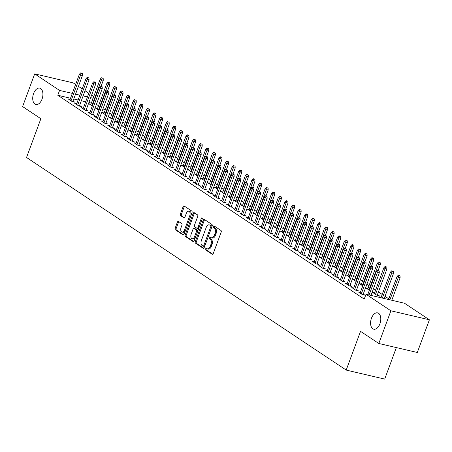 <?xml version="1.0" encoding="UTF-8"?>
<svg xmlns="http://www.w3.org/2000/svg" width="452" height="452" viewBox="0 0 452 452"><rect width="100%" height="100%" fill="white"/><g stroke="black" fill="none" stroke-linecap="round" stroke-linejoin="round"><path stroke-width="0.68" d="M205.151 248.555A0.898 0.52 -76.8 0 0 205.298 249.685L212.174 254.261A1.288 0.746 -76.8 0 0 212.321 254.323A1.288 0.746 -76.8 0 0 213.265 253.504L221.181 232.108A1.288 0.746 -76.8 0 0 220.971 230.486L214.09 225.91A0.898 0.52 -76.8 0 0 213.988 225.864A0.898 0.52 -76.8 0 0 213.333 226.441A0.898 0.52 -76.8 0 0 213.474 227.576L214.367 228.17A4.119 2.384 -76.8 0 1 215.033 233.351L214.372 235.13A4.119 2.384 -76.8 0 1 211.361 237.763A4.119 2.384 -76.8 0 1 210.892 237.56L210.005 236.967A0.898 0.52 -76.8 0 0 209.897 236.921A0.898 0.52 -76.8 0 0 209.242 237.498A0.898 0.52 -76.8 0 0 209.389 238.628L210.276 239.221A4.119 2.384 -76.8 0 1 210.943 244.402L210.282 246.187A4.119 2.384 -76.8 0 1 207.276 248.82A4.119 2.384 -76.8 0 1 206.801 248.611L205.914 248.024A0.898 0.52 -76.8 0 0 205.813 247.978A0.898 0.52 -76.8 0 0 205.151 248.555M206.445 248.374A0.898 0.52 -76.8 0 0 206.191 248.798A0.898 0.52 -76.8 0 0 206.338 249.928L212.773 254.21M214.627 226.266A0.898 0.52 -76.8 0 0 214.372 226.684A0.898 0.52 -76.8 0 0 214.519 227.819L215.406 228.413L214.367 228.17M210.536 237.323A0.898 0.52 -76.8 0 0 210.282 237.741A0.898 0.52 -76.8 0 0 210.429 238.876L211.316 239.464L210.276 239.221M42.036 99.124A8.39 4.859 -76.8 0 0 39.725 88.146A8.39 4.859 -76.8 0 0 33.595 93.507A8.39 4.859 -76.8 0 0 35.906 104.485A8.39 4.859 -76.8 0 0 42.036 99.124M379.906 323.847A8.39 4.859 -76.8 0 0 377.595 312.869A8.39 4.859 -76.8 0 0 371.465 318.231A8.39 4.859 -76.8 0 0 373.776 329.209A8.39 4.859 -76.8 0 0 379.906 323.847M178.467 221.401A1.288 0.746 -76.8 0 0 178.32 221.333A1.288 0.746 -76.8 0 0 177.382 222.158L175.161 228.158A1.288 0.746 -76.8 0 0 175.37 229.78L183.009 234.859A1.288 0.746 -76.8 0 0 183.156 234.927A1.288 0.746 -76.8 0 0 184.094 234.102L192.01 212.706A1.288 0.746 -76.8 0 0 191.801 211.084L184.162 206.005A1.288 0.746 -76.8 0 0 184.015 205.942A1.288 0.746 -76.8 0 0 183.077 206.762L180.393 214.011A1.288 0.746 -76.8 0 0 180.602 215.632L183.868 217.807A1.288 0.746 -76.8 0 0 184.015 217.87A1.288 0.746 -76.8 0 0 184.958 217.05L186.286 213.451A3.441 1.994 -76.8 0 1 188.806 211.253A3.441 1.994 -76.8 0 1 189.75 215.757L184.54 229.842A3.441 1.994 -76.8 0 1 182.026 232.045A3.441 1.994 -76.8 0 1 181.077 227.542L181.947 225.192A1.288 0.746 -76.8 0 0 181.738 223.57L178.467 221.401M70.523 98.237L57.771 95.253L364.244 299.094L366.035 294.246L404.529 303.247L429.4 319.79L390.901 310.79L366.035 294.246M57.771 95.253L59.562 90.411L34.697 73.868L73.19 82.869L75.608 84.479M429.4 319.79L417.303 352.487L378.81 343.486L360.538 331.333L346.198 370.086L26.538 157.477L40.872 118.723L22.6 106.57L34.697 73.868M378.81 343.486L390.901 310.79M195.298 241.554A1.288 0.746 -76.8 0 0 195.507 243.17L203.146 248.255A1.288 0.746 -76.8 0 0 203.293 248.317A1.288 0.746 -76.8 0 0 204.231 247.498L212.146 226.096A1.288 0.746 -76.8 0 0 211.937 224.48L204.298 219.395A1.288 0.746 -76.8 0 0 204.151 219.333A1.288 0.746 -76.8 0 0 203.214 220.158L195.298 241.554L196.337 241.797A1.288 0.746 -76.8 0 0 196.547 243.413L203.745 248.204M193.077 241.554L185.439 236.475A1.288 0.746 -76.8 0 1 185.23 234.854L193.145 213.457A1.288 0.746 -76.8 0 1 194.083 212.638A1.288 0.746 -76.8 0 1 194.23 212.7L197.501 214.875A1.288 0.746 -76.8 0 1 197.71 216.497L194.496 225.175A1.288 0.746 -76.8 0 0 194.705 226.791L196.874 228.237A1.288 0.746 -76.8 0 0 197.021 228.3A1.288 0.746 -76.8 0 0 197.965 227.475L201.304 218.44A0.898 0.52 -76.8 0 1 201.965 217.864A0.898 0.52 -76.8 0 1 202.208 219.045L194.162 240.797A1.288 0.746 -76.8 0 1 193.224 241.622A1.288 0.746 -76.8 0 1 193.077 241.554L193.383 241.628M346.198 370.086L384.697 379.092L396.347 347.588M76.699 103.751L74.749 103.293L78.704 105.926L81.309 106.531L79.603 105.401M98.903 110.384L95.558 108.158L97.513 108.616M89.891 112.525L87.942 112.068L91.897 114.701L94.502 115.305L92.796 114.175M112.096 119.158L108.751 116.932L110.706 117.39M103.09 121.3L101.135 120.842L105.09 123.475L107.695 124.08L105.988 122.95M125.289 127.933L121.944 125.707L123.899 126.164M116.283 130.074L114.328 129.617L118.283 132.25L120.887 132.854L119.181 131.724M138.481 136.707L135.137 134.481L137.092 134.939M129.475 138.849L127.52 138.391L131.475 141.024L134.08 141.629L132.374 140.499M151.674 145.482L148.329 143.256L150.284 143.713M142.668 147.623L140.713 147.166L144.668 149.798L147.273 150.409L145.567 149.273M164.867 154.256L161.522 152.03L163.477 152.488M155.861 156.398L153.906 155.94L157.861 158.573L160.466 159.183L158.759 158.047M178.06 163.031L174.715 160.805L176.67 161.262M169.054 165.172L167.099 164.714L171.054 167.347L173.658 167.958L171.952 166.822M191.252 171.805L187.908 169.579L189.863 170.037M182.246 173.947L180.291 173.489L184.246 176.122L186.851 176.732L185.145 175.596M204.445 180.58L201.1 178.354L203.055 178.811M195.439 182.721L193.484 182.263L197.445 184.896L200.044 185.506L198.343 184.371M217.638 189.354L214.293 187.128L216.248 187.586M208.632 191.495L206.677 191.038L210.638 193.671L213.237 194.281L211.536 193.145M230.831 198.134L227.486 195.902L229.441 196.36M221.825 200.27L219.87 199.812L223.83 202.445L226.429 203.055L224.729 201.92M244.029 206.909L240.679 204.683L242.634 205.135M235.017 209.044L233.062 208.587L237.023 211.22L239.622 211.83L237.921 210.694M257.222 215.683L253.871 213.457L255.826 213.909M248.21 217.819L246.255 217.361L250.216 219.994L252.815 220.604L251.114 219.474M270.415 224.458L267.064 222.231L269.019 222.683M261.403 226.593L259.448 226.136L263.409 228.768L266.008 229.379L264.307 228.249M283.607 233.232L280.257 231.006L282.212 231.464M274.596 235.368L272.641 234.916L276.601 237.543L279.2 238.153L277.5 237.023M296.8 242.006L293.45 239.78L295.405 240.238M287.788 244.142L285.833 243.69L289.794 246.323L292.393 246.928L290.692 245.798M309.993 250.781L306.642 248.555L308.597 249.012M300.981 252.917L299.026 252.465L302.987 255.097L305.586 255.702L303.885 254.572M323.186 259.555L319.835 257.329L321.79 257.787M314.174 261.697L312.219 261.239L316.18 263.872L318.779 264.476L317.078 263.346M336.378 268.33L333.028 266.104L334.983 266.561M327.367 270.471L325.412 270.013L329.372 272.646L331.971 273.251L330.271 272.121M349.571 277.104L346.221 274.878L348.176 275.336M340.559 279.246L338.604 278.788L342.565 281.421L345.164 282.025L343.463 280.895M362.764 285.879L359.413 283.653L361.368 284.11M353.752 288.02L351.797 287.562L355.758 290.195L358.357 290.8L356.656 289.67M374.561 292.885L372.606 292.427L376.567 295.06L379.166 295.67L377.465 294.534M91.332 103.101L88.886 102.531M85.654 101.773L81.32 100.762M78.089 100.005L73.755 98.994M388.805 298.823L385.025 296.314M382.206 294.438L378.431 291.924M375.612 290.048L373.476 288.63M369.013 285.664L366.883 284.246M362.419 281.274L360.284 279.856M355.82 276.884L353.69 275.471M349.226 272.499L347.091 271.081M342.627 268.109L340.497 266.697M336.028 263.725L333.898 262.307M329.435 259.335L327.304 257.917M322.835 254.951L320.705 253.532M316.242 250.561L314.112 249.142M309.643 246.176L307.513 244.758M303.049 241.786L300.919 240.368M296.45 237.402L294.32 235.984M289.856 233.012L287.726 231.593M283.257 228.627L281.127 227.209M276.664 224.237L274.533 222.819M270.064 219.853L267.934 218.435M263.471 215.463L261.341 214.045M256.872 211.078L254.742 209.66M250.278 206.688L248.148 205.27M243.679 202.304L241.549 200.886M237.085 197.914L234.955 196.496M230.486 193.524L228.356 192.111M223.893 189.139L221.762 187.721M217.293 184.749L215.163 183.331M210.7 180.365L208.57 178.947M204.101 175.975L201.971 174.557M197.507 171.59L195.377 170.172M190.908 167.2L188.778 165.782M184.314 162.816L182.179 161.398M177.715 158.426L175.585 157.008M171.122 154.042L168.986 152.623M164.522 149.652L162.392 148.233M157.929 145.267L155.793 143.849M151.33 140.877L149.2 139.459M144.736 136.493L142.6 135.075M138.137 132.103L136.007 130.684M131.543 127.718L129.408 126.3M124.944 123.328L122.814 121.91M118.351 118.938L116.215 117.526M111.751 114.554L109.621 113.136M105.158 110.164L103.022 108.746M98.559 105.779L96.429 104.361M380.392 297.602L379.205 296.817L381.155 297.269M360.346 292.404L358.396 291.947L362.351 294.58L364.956 295.19L363.25 294.06M369.357 290.269L366.013 288.043L367.962 288.495M347.153 283.63L345.204 283.172L349.159 285.805L351.763 286.415L350.057 285.28M356.165 281.494L352.82 279.268L354.769 279.72M333.96 274.856L332.011 274.398L335.966 277.031L338.571 277.641L336.864 276.505M342.972 272.714L339.627 270.488L341.576 270.946M320.767 266.081L318.818 265.623L322.773 268.256L325.378 268.867L323.672 267.731M329.779 263.94L326.434 261.714L328.384 262.171M307.575 257.307L305.625 256.849L309.58 259.482L312.185 260.092L310.479 258.956M316.586 255.165L313.242 252.939L315.191 253.397M294.382 248.532L292.433 248.075L296.388 250.707L298.992 251.318L297.286 250.182M303.394 246.391L300.049 244.165L301.998 244.622M281.189 239.758L279.24 239.3L283.195 241.933L285.8 242.543L284.093 241.408M290.201 237.616L286.856 235.39L288.805 235.848M267.996 230.983L266.047 230.526L270.002 233.159L272.607 233.769L270.901 232.633M277.008 228.842L273.663 226.616L275.613 227.073M254.804 222.209L252.854 221.751L256.809 224.384L259.408 224.994L257.708 223.859M263.815 220.067L260.471 217.841L262.42 218.299M241.611 213.434L239.662 212.977L243.617 215.61L246.216 216.214L244.515 215.084M250.623 211.293L247.278 209.067L249.227 209.525M228.418 204.66L226.469 204.202L230.424 206.835L233.023 207.44L231.322 206.31M237.43 202.519L234.085 200.292L236.034 200.75M215.225 195.885L213.276 195.428L217.231 198.061L219.83 198.665L218.13 197.535M224.237 193.744L220.892 191.518L222.842 191.976M202.033 187.111L200.083 186.653L204.038 189.286L206.637 189.891L204.937 188.761M211.044 184.97L207.7 182.744L209.649 183.201M188.84 178.331L186.885 177.879L190.846 180.512L193.445 181.116L191.744 179.986M197.852 176.195L194.507 173.969L196.456 174.427M175.647 169.556L173.692 169.105L177.653 171.737L180.252 172.342L178.551 171.212M184.659 167.421L181.314 165.195L183.263 165.652M162.454 160.782L160.5 160.33L164.46 162.957L167.059 163.567L165.359 162.437M171.466 158.646L168.116 156.42L170.071 156.878M149.262 152.008L147.307 151.556L151.267 154.183L153.866 154.793L152.166 153.663M158.273 149.872L154.923 147.646L156.878 148.098M136.069 143.233L134.114 142.775L138.075 145.408L140.674 146.019L138.973 144.889M145.081 141.097L141.73 138.871L143.685 139.323M122.876 134.459L120.921 134.001L124.882 136.634L127.481 137.244L125.78 136.114M131.888 132.323L128.537 130.097L130.492 130.549M109.683 125.684L107.729 125.227L111.689 127.859L114.288 128.47L112.588 127.334M118.695 123.549L115.345 121.317L117.3 121.774M96.491 116.91L94.536 116.452L98.496 119.085L101.095 119.695L99.395 118.56M105.502 114.768L102.152 112.542L104.107 113M83.298 108.135L81.343 107.678L85.304 110.311L87.903 110.921L86.202 109.785M92.31 105.994L88.959 103.768L90.914 104.226M70.105 99.361L68.15 98.903L72.111 101.536L74.71 102.146L73.009 101.011M93.123 98.259L90.677 97.683M87.445 96.926L83.111 95.914M79.88 95.157L75.546 94.146M72.314 93.389L59.562 90.411M78.428 86.355L82.207 88.863M85.027 90.745L88.801 93.253M91.626 95.129L93.756 96.547M207.276 248.82L208.315 249.063A4.119 2.384 -76.8 0 0 211.321 246.43L210.282 246.187M211.316 239.464A4.119 2.384 -76.8 0 1 211.982 244.651L211.321 246.43M211.361 237.763L212.4 238.006A4.119 2.384 -76.8 0 0 215.412 235.373L214.372 235.13M215.406 228.413A4.119 2.384 -76.8 0 1 216.073 233.594L215.412 235.373M204.745 219.695A1.288 0.746 -76.8 0 0 204.253 220.401L196.337 241.797M203.05 246.114A0.898 0.52 -76.8 0 0 203.151 246.159A0.898 0.52 -76.8 0 0 203.807 245.583L210.756 226.802A0.898 0.52 -76.8 0 0 210.609 225.667L209.671 225.045A4.119 2.384 -76.8 0 0 209.203 224.842A4.119 2.384 -76.8 0 0 206.191 227.469L201.445 240.311A4.119 2.384 -76.8 0 0 202.112 245.492L203.05 246.114M203.264 246.165L204.089 246.357A0.898 0.52 -76.8 0 0 204.191 246.402A0.898 0.52 -76.8 0 0 204.829 245.877M211.813 227A0.898 0.52 -76.8 0 0 211.655 225.915L210.609 225.667M209.203 224.842L210.242 225.085A4.119 2.384 -76.8 0 1 210.711 225.288L211.655 225.915M193.676 241.504L186.478 236.718L185.439 236.475M194.676 212.994A1.288 0.746 -76.8 0 0 194.185 213.7L186.269 235.102A1.288 0.746 -76.8 0 0 186.478 236.718M197.914 228.48A1.288 0.746 -76.8 0 0 198.061 228.542A1.288 0.746 -76.8 0 0 198.982 227.78M191.168 234.176A3.441 1.994 -76.8 0 0 192.117 238.679A3.441 1.994 -76.8 0 0 194.631 236.481L196.467 231.52A1.288 0.746 -76.8 0 0 196.258 229.898L194.089 228.458A1.288 0.746 -76.8 0 0 193.942 228.39A1.288 0.746 -76.8 0 0 193.004 229.215L191.168 234.176M192.117 238.679L193.157 238.922A3.441 1.994 -76.8 0 0 195.637 236.82M197.53 231.701A1.288 0.746 -76.8 0 0 197.298 230.141L196.258 229.898M194.823 228.627A1.288 0.746 -76.8 0 1 194.981 228.633A1.288 0.746 -76.8 0 1 195.128 228.701L197.298 230.141M182.026 232.045L183.066 232.288A3.441 1.994 -76.8 0 0 185.546 230.181M190.829 215.903A3.441 1.994 -76.8 0 0 189.846 211.496L188.806 211.253M184.602 206.298A1.288 0.746 -76.8 0 0 184.117 207.005L181.433 214.259A1.288 0.746 -76.8 0 0 181.642 215.875L184.467 217.757M178.913 221.695A1.288 0.746 -76.8 0 0 178.421 222.401L176.201 228.401A1.288 0.746 -76.8 0 0 176.41 230.023L183.608 234.808M400.02 275.889L398.319 275.206L400.02 275.889L400.116 277.737L398.246 277.302L397.054 276.511L388.55 299.512M398.98 275.647L389.912 299.829M400.116 277.737L391.782 300.269M397.054 276.511L398.319 275.206M370.973 295.405L379.307 272.872L377.437 272.432L369.098 294.964M378.171 270.782L379.211 271.025L377.51 270.341L378.171 270.782L377.437 272.432L376.245 271.646L367.736 294.647M379.307 272.872L379.211 271.025M377.51 270.341L376.245 271.646M393.421 271.505L391.72 270.821L393.421 271.505L393.522 273.353L391.647 272.912L390.46 272.121L380.985 297.744M392.381 271.262L382.347 298.06M393.522 273.353L384.217 298.501M390.46 272.121L391.72 270.821M386.827 267.115L385.127 266.431L386.827 267.115L386.923 268.963L385.053 268.528L383.861 267.737L374.312 293.563M385.788 266.872L375.499 294.348M386.923 268.963L377.217 295.212M383.861 267.737L385.127 266.431M363.001 294.732L372.714 268.482L370.838 268.047L361.284 293.873M371.572 266.392L372.612 266.635L370.911 265.957L371.572 266.392L370.838 268.047L369.651 267.256L360.097 293.082M372.714 268.482L372.612 266.635M370.911 265.957L369.651 267.256M356.402 290.348L366.114 264.098L364.244 263.657L354.69 289.483M364.979 262.007L366.018 262.25L364.318 261.567L364.979 262.007L364.244 263.657L363.052 262.872L353.504 288.692M366.114 264.098L366.018 262.25M364.318 261.567L363.052 262.872M380.228 262.731L378.527 262.047L380.228 262.731L380.33 264.573L378.454 264.137L377.267 263.346L367.713 289.173M379.188 262.482L368.9 289.964M380.33 264.573L378.138 270.488M377.267 263.346L378.527 262.047M373.634 258.341L371.934 257.657L373.634 258.341L373.731 260.188L371.86 259.747L370.668 258.962L361.12 284.783M372.595 258.098L362.306 285.574M373.731 260.188L371.544 266.104M370.668 258.962L371.934 257.657M349.808 285.958L359.521 259.708L357.645 259.273L348.091 285.099M358.379 257.617L359.419 257.86L357.718 257.182L358.379 257.617L357.645 259.273L356.458 258.482L346.904 284.308M359.521 259.708L359.419 257.86M357.718 257.182L356.458 258.482M343.209 281.573L352.922 255.323L351.051 254.883L341.497 280.709M351.786 253.233L352.826 253.476L351.125 252.792L351.786 253.233L351.051 254.883L349.859 254.092L340.311 279.918M352.922 255.323L352.826 253.476M351.125 252.792L349.859 254.092M367.035 253.956L365.335 253.273L367.035 253.956L367.137 255.798L365.261 255.363L364.075 254.572L354.521 280.398M365.996 253.708L355.707 281.189M367.137 255.798L364.945 261.714M364.075 254.572L365.335 253.273M336.616 277.183L346.328 250.933L344.452 250.498L334.898 276.325M345.187 248.843L346.226 249.086L344.526 248.408L345.187 248.843L344.452 250.498L343.266 249.707L333.712 275.534M346.328 250.933L346.226 249.086M344.526 248.408L343.266 249.707M360.442 249.566L358.741 248.882L360.442 249.566L360.538 251.414L358.668 250.973L357.476 250.188L347.927 276.008M359.402 249.323L349.113 276.799M360.538 251.414L358.351 257.329M357.476 250.188L358.741 248.882M330.017 272.799L339.729 246.549L337.859 246.108L328.305 271.934M338.593 244.459L339.633 244.701L337.932 244.018L338.593 244.459L337.859 246.108L336.667 245.317L327.118 271.143M339.729 246.549L339.633 244.701M337.932 244.018L336.667 245.317M353.843 245.176L352.142 244.498L353.843 245.176L353.944 247.024L352.068 246.589L350.882 245.798L341.328 271.624M352.803 244.933L342.514 272.415M353.944 247.024L351.752 252.939M350.882 245.798L352.142 244.498M347.249 240.792L345.548 240.108L347.249 240.792L347.345 242.639L345.475 242.199L344.283 241.413L334.734 267.234M346.209 240.549L335.921 268.025M347.345 242.639L345.158 248.555M344.283 241.413L345.548 240.108M340.65 236.402L338.949 235.724L340.65 236.402L340.751 238.249L338.876 237.814L337.689 237.023L328.135 262.849M339.61 236.159L329.322 263.64M340.751 238.249L338.559 244.165M337.689 237.023L338.949 235.724M334.056 232.017L332.356 231.334L334.056 232.017L334.152 233.865L332.282 233.424L331.09 232.639L321.541 258.459M333.017 231.774L322.728 259.25M334.152 233.865L331.966 239.78M331.09 232.639L332.356 231.334M327.457 227.627L325.756 226.949L327.457 227.627L327.553 229.475L325.683 229.04L324.496 228.249L314.942 254.075M326.417 227.384L316.129 254.866M327.553 229.475L325.367 235.39M324.496 228.249L325.756 226.949M320.863 223.243L319.163 222.559L320.863 223.243L320.96 225.09L319.089 224.65L317.897 223.859L308.349 249.685M319.824 223L309.535 250.476M320.96 225.09L318.773 231.006M317.897 223.859L319.163 222.559M314.264 218.853L312.564 218.175L314.264 218.853L314.36 220.7L312.49 220.265L311.304 219.474L301.75 245.3M313.225 218.61L302.936 246.091M314.36 220.7L312.174 226.616M311.304 219.474L312.564 218.175M307.671 214.468L305.97 213.785L307.671 214.468L307.767 216.316L305.891 215.875L304.704 215.084L295.156 240.91M306.631 214.225L296.342 241.701M307.767 216.316L305.58 222.226M304.704 215.084L305.97 213.785M301.072 210.078L299.371 209.4L301.072 210.078L301.168 211.926L299.297 211.491L298.111 210.7L288.557 236.526M300.032 209.835L289.743 237.311M301.168 211.926L298.981 217.841M298.111 210.7L299.371 209.4M294.478 205.694L292.777 205.01L294.478 205.694L294.574 207.541L292.698 207.101L291.512 206.31L281.963 232.136M293.438 205.451L283.15 232.927M294.574 207.541L292.387 213.451M291.512 206.31L292.777 205.01M287.879 201.304L286.178 200.62L287.879 201.304L287.975 203.151L286.105 202.716L284.918 201.925L275.364 227.751M286.839 201.061L276.551 228.537M287.975 203.151L285.788 209.067M284.918 201.925L286.178 200.62M281.285 196.919L279.585 196.236L281.285 196.919L281.381 198.767L279.505 198.326L278.319 197.535L268.77 223.361M280.24 196.677L269.957 224.152M281.381 198.767L279.195 204.677M278.319 197.535L279.585 196.236M274.686 192.529L272.985 191.846L274.686 192.529L274.782 194.377L272.912 193.942L271.725 193.151L262.171 218.977M273.646 192.286L263.358 219.762M274.782 194.377L272.596 200.292M271.725 193.151L272.985 191.846M268.092 188.145L266.392 187.461L268.092 188.145L268.189 189.993L266.313 189.552L265.126 188.761L255.572 214.587M267.047 187.902L256.764 215.378M268.189 189.993L266.002 195.902M265.126 188.761L266.392 187.461M261.493 183.755L259.793 183.071L261.493 183.755L261.589 185.602L259.719 185.162L258.533 184.376L248.979 210.203M260.454 183.512L250.165 210.988M261.589 185.602L259.403 191.518M258.533 184.376L259.793 183.071M254.9 179.371L253.199 178.687L254.9 179.371L254.996 181.212L253.12 180.777L251.933 179.986L242.379 205.813M253.854 179.122L243.571 206.604M254.996 181.212L252.809 187.128M251.933 179.986L253.199 178.687M248.301 174.98L246.6 174.297L248.301 174.98L248.397 176.828L246.526 176.387L245.34 175.602L235.786 201.422M247.261 174.738L236.972 202.213M248.397 176.828L246.21 182.744M245.34 175.602L246.6 174.297M241.707 170.59L240.006 169.912L241.707 170.59L241.803 172.438L239.927 172.003L238.741 171.212L229.187 197.038M240.662 170.347L230.379 197.829M241.803 172.438L239.617 178.354M238.741 171.212L240.006 169.912M235.108 166.206L233.407 165.522L235.108 166.206L235.204 168.054L233.334 167.613L232.147 166.828L222.593 192.648M234.068 165.963L223.78 193.439M235.204 168.054L233.017 173.969M232.147 166.828L233.407 165.522M228.514 161.816L226.814 161.138L228.514 161.816L228.61 163.664L226.734 163.228L225.548 162.437L215.994 188.264M227.469 161.573L217.186 189.055M228.61 163.664L226.424 169.579M225.548 162.437L226.814 161.138M221.915 157.432L220.214 156.748L221.915 157.432L222.011 159.279L220.141 158.838L218.954 158.053L209.4 183.874M220.875 157.189L210.587 184.665M222.011 159.279L219.825 165.195M218.954 158.053L220.214 156.748M215.321 153.042L213.621 152.364L215.321 153.042L215.418 154.889L213.542 154.454L212.355 153.663L202.801 179.489M214.276 152.799L203.993 180.28M215.418 154.889L213.231 160.805M212.355 153.663L213.621 152.364M208.722 148.657L207.022 147.973L208.722 148.657L208.818 150.505L206.948 150.064L205.762 149.273L196.208 175.099M207.683 148.414L197.394 175.89M208.818 150.505L206.632 156.42M205.762 149.273L207.022 147.973M202.129 144.267L200.428 143.589L202.129 144.267L202.225 146.115L200.349 145.68L199.162 144.889L189.608 170.715M201.083 144.024L190.8 171.506M202.225 146.115L200.038 152.03M199.162 144.889L200.428 143.589M195.53 139.883L193.829 139.199L195.53 139.883L195.626 141.73L193.755 141.29L192.569 140.499L183.015 166.325M194.49 139.64L184.201 167.116M195.626 141.73L193.439 147.64M192.569 140.499L193.829 139.199M188.936 135.493L187.235 134.815L188.936 135.493L189.032 137.34L187.156 136.905L185.97 136.114L176.416 161.94M187.891 135.25L177.608 162.726M189.032 137.34L186.845 143.256M185.97 136.114L187.235 134.815M182.337 131.108L180.636 130.425L182.337 131.108L182.433 132.956L180.563 132.515L179.376 131.724L169.822 157.55M181.297 130.865L171.009 158.341M182.433 132.956L180.246 138.866M179.376 131.724L180.636 130.425M175.738 126.718L174.043 126.035L175.738 126.718L175.839 128.566L173.963 128.131L172.777 127.34L163.223 153.166M174.698 126.475L164.415 153.951M175.839 128.566L173.653 134.481M172.777 127.34L174.043 126.035M169.144 122.334L167.443 121.65L169.144 122.334L169.24 124.181L167.37 123.741L166.183 122.95L156.629 148.776M168.104 122.091L157.816 149.567M169.24 124.181L167.054 130.091M166.183 122.95L167.443 121.65M162.545 117.944L160.85 117.26L162.545 117.944L162.647 119.791L160.771 119.356L159.584 118.565L150.03 144.391M161.505 117.701L151.217 145.177M162.647 119.791L160.46 125.707M159.584 118.565L160.85 117.26M155.951 113.559L154.251 112.876L155.951 113.559L156.047 115.407L154.177 114.966L152.991 114.175L143.437 140.001M154.912 113.316L144.623 140.792M156.047 115.407L153.861 121.317M152.991 114.175L154.251 112.876M149.352 109.169L147.657 108.486L149.352 109.169L149.454 111.017L147.578 110.582L146.392 109.791L136.837 135.617M148.312 108.926L138.024 136.402M149.454 111.017L147.267 116.932M146.392 109.791L147.657 108.486M142.759 104.785L141.058 104.101L142.759 104.785L142.855 106.627L140.984 106.192L139.798 105.401L130.244 131.227M141.719 104.536L131.43 132.018M142.855 106.627L140.668 112.542M139.798 105.401L141.058 104.101M136.159 100.395L134.464 99.711L136.159 100.395L136.261 102.242L134.385 101.802L133.199 101.016L123.645 126.837M135.12 100.152L124.831 127.628M136.261 102.242L134.069 108.158M133.199 101.016L134.464 99.711M129.566 96.005L127.865 95.327L129.566 96.005L129.662 97.852L127.792 97.417L126.605 96.626L117.051 122.452M128.526 95.762L118.238 123.243M129.662 97.852L127.475 103.768M126.605 96.626L127.865 95.327M122.967 91.62L121.272 90.937L122.967 91.62L123.068 93.468L121.192 93.027L120.006 92.242L110.452 118.062M121.927 91.377L111.638 118.853M123.068 93.468L120.876 99.383M120.006 92.242L121.272 90.937M116.373 87.23L114.672 86.552L116.373 87.23L116.469 89.078L114.599 88.643L113.412 87.852L103.858 113.678M115.333 86.987L105.045 114.469M116.469 89.078L114.283 94.993M113.412 87.852L114.672 86.552M323.423 268.409L333.13 242.159L331.259 241.724L321.705 267.544M331.994 240.068L333.034 240.311L331.333 239.633L331.994 240.068L331.259 241.724L330.073 240.933L320.519 266.759M333.13 242.159L333.034 240.311M331.333 239.633L330.073 240.933M316.824 264.019L326.536 237.775L324.666 237.334L315.112 263.16M325.4 235.684L326.44 235.927L324.739 235.243L325.4 235.684L324.666 237.334L323.474 236.543L313.925 262.369M326.536 237.775L326.44 235.927M324.739 235.243L323.474 236.543M310.23 259.634L319.937 233.385L318.067 232.949L308.513 258.77M318.801 231.294L319.841 231.537L318.14 230.853L318.801 231.294L318.067 232.949L316.88 232.158L307.326 257.985M319.937 233.385L319.841 231.537M318.14 230.853L316.88 232.158M303.631 255.244L313.343 229L311.468 228.559L301.919 254.386M312.208 226.91L313.247 227.153L311.547 226.469L312.208 226.91L311.468 228.559L310.281 227.768L300.733 253.595M313.343 229L313.247 227.153M311.547 226.469L310.281 227.768M297.037 250.86L306.744 224.61L304.874 224.175L295.32 249.996M305.608 222.52L306.648 222.763L304.947 222.079L305.608 222.52L304.874 224.175L303.687 223.384L294.133 249.21M306.744 224.61L306.648 222.763M304.947 222.079L303.687 223.384M290.438 246.47L300.151 220.226L298.275 219.785L288.726 245.611M299.015 218.135L300.055 218.378L298.354 217.694L299.015 218.135L298.275 219.785L297.088 218.994L287.54 244.82M300.151 220.226L300.055 218.378M298.354 217.694L297.088 218.994M283.845 242.086L293.551 215.836L291.681 215.395L282.127 241.221M292.416 213.745L293.455 213.988L291.755 213.304L292.416 213.745L291.681 215.395L290.495 214.61L280.941 240.436M293.551 215.836L293.455 213.988M291.755 213.304L290.495 214.61M277.245 237.695L286.958 211.446L285.082 211.011L275.534 236.837M285.817 209.355L286.862 209.604L285.161 208.92L285.817 209.355L285.082 211.011L283.896 210.22L274.347 236.046M286.958 211.446L286.862 209.604M285.161 208.92L283.896 210.22M270.652 233.311L280.359 207.061L278.488 206.62L268.934 232.447M279.223 204.971L280.263 205.214L278.562 204.53L279.223 204.971L278.488 206.62L277.302 205.835L267.748 231.656M280.359 207.061L280.263 205.214M278.562 204.53L277.302 205.835M264.053 228.921L273.765 202.671L271.889 202.236L262.341 228.062M272.624 200.581L273.669 200.824L271.968 200.146L272.624 200.581L271.889 202.236L270.703 201.445L261.149 227.271M273.765 202.671L273.669 200.824M271.968 200.146L270.703 201.445M257.459 224.537L267.166 198.287L265.296 197.846L255.742 223.672M266.03 196.196L267.07 196.439L265.369 195.756L266.03 196.196L265.296 197.846L264.109 197.061L254.555 222.881M267.166 198.287L267.07 196.439M265.369 195.756L264.109 197.061M250.86 220.147L260.572 193.897L258.697 193.462L249.148 219.288M259.431 191.806L260.476 192.049L258.776 191.371L259.431 191.806L258.697 193.462L257.51 192.671L247.956 218.497M260.572 193.897L260.476 192.049M258.776 191.371L257.51 192.671M244.266 215.762L253.973 189.512L252.103 189.072L242.549 214.898M252.837 187.422L253.877 187.665L252.176 186.981L252.837 187.422L252.103 189.072L250.916 188.286L241.362 214.107M253.973 189.512L253.877 187.665M252.176 186.981L250.916 188.286M237.667 211.372L247.38 185.122L245.504 184.687L235.955 210.513M246.238 183.032L247.284 183.275L245.583 182.597L246.238 183.032L245.504 184.687L244.317 183.896L234.763 209.722M247.38 185.122L247.284 183.275M245.583 182.597L244.317 183.896M231.074 206.988L240.78 180.738L238.91 180.297L229.356 206.123M239.645 178.647L240.684 178.89L238.984 178.207L239.645 178.647L238.91 180.297L237.724 179.506L228.17 205.332M240.78 180.738L240.684 178.89M238.984 178.207L237.724 179.506M224.474 202.598L234.187 176.348L232.311 175.913L222.763 201.739M233.046 174.257L234.091 174.5L232.39 173.822L233.046 174.257L232.311 175.913L231.125 175.122L221.57 200.948M234.187 176.348L234.091 174.5M232.39 173.822L231.125 175.122M217.881 198.213L227.588 171.963L225.717 171.523L216.163 197.349M226.452 169.873L227.492 170.116L225.791 169.432L226.452 169.873L225.717 171.523L224.531 170.732L214.977 196.558M227.588 171.963L227.492 170.116M225.791 169.432L224.531 170.732M211.282 193.823L220.994 167.573L219.118 167.138L209.57 192.959M219.853 165.483L220.898 165.726L219.197 165.048L219.853 165.483L219.118 167.138L217.932 166.347L208.378 192.173M220.994 167.573L220.898 165.726M219.197 165.048L217.932 166.347M204.688 189.433L214.395 163.189L212.525 162.748L202.971 188.574M213.259 161.098L214.299 161.341L212.598 160.658L213.259 161.098L212.525 162.748L211.338 161.957L201.784 187.783M214.395 163.189L214.299 161.341M212.598 160.658L211.338 161.957M198.089 185.049L207.801 158.799L205.926 158.364L196.377 184.184M206.66 156.708L207.705 156.951L206.005 156.268L206.66 156.708L205.926 158.364L204.739 157.573L195.185 183.399M207.801 158.799L207.705 156.951M206.005 156.268L204.739 157.573M191.495 180.659L201.202 154.415L199.332 153.974L189.778 179.8M200.066 152.324L201.106 152.567L199.405 151.883L200.066 152.324L199.332 153.974L198.145 153.183L188.591 179.009M201.202 154.415L201.106 152.567M199.405 151.883L198.145 153.183M184.896 176.274L194.609 150.024L192.733 149.589L183.184 175.41M193.467 147.934L194.507 148.177L192.812 147.493L193.467 147.934L192.733 149.589L191.546 148.798L181.992 174.625M194.609 150.024L194.507 148.177M192.812 147.493L191.546 148.798M178.303 171.884L188.009 145.64L186.139 145.199L176.585 171.025M186.874 143.55L187.913 143.792L186.213 143.109L186.874 143.55L186.139 145.199L184.953 144.408L175.399 170.234M188.009 145.64L187.913 143.792M186.213 143.109L184.953 144.408M171.703 167.5L181.416 141.25L179.54 140.815L169.986 166.635M180.275 139.159L181.314 139.402L179.619 138.719L180.275 139.159L179.54 140.815L178.354 140.024L168.799 165.85M181.416 141.25L181.314 139.402M179.619 138.719L178.354 140.024M165.11 163.11L174.817 136.86L172.946 136.425L163.392 162.251M173.681 134.769L174.721 135.018L173.02 134.334L173.681 134.769L172.946 136.425L171.76 135.634L162.206 161.46M174.817 136.86L174.721 135.018M173.02 134.334L171.76 135.634M158.511 158.725L168.223 132.476L166.347 132.035L156.793 157.861M167.082 130.385L168.121 130.628L166.426 129.944L167.082 130.385L166.347 132.035L165.161 131.249L155.607 157.07M168.223 132.476L168.121 130.628M166.426 129.944L165.161 131.249M151.917 154.335L161.624 128.085L159.754 127.65L150.2 153.477M160.488 125.995L161.528 126.238L159.827 125.56L160.488 125.995L159.754 127.65L158.567 126.859L149.013 152.686M161.624 128.085L161.528 126.238M159.827 125.56L158.567 126.859M145.318 149.951L155.03 123.701L153.155 123.26L143.6 149.087M153.889 121.611L154.929 121.854L153.234 121.17L153.889 121.611L153.155 123.26L151.968 122.475L142.414 148.296M155.03 123.701L154.929 121.854M153.234 121.17L151.968 122.475M138.724 145.561L148.431 119.311L146.561 118.876L137.007 144.702M147.295 117.221L148.335 117.463L146.634 116.785L147.295 117.221L146.561 118.876L145.374 118.085L135.82 143.911M148.431 119.311L148.335 117.463M146.634 116.785L145.374 118.085M132.125 141.177L141.838 114.927L139.962 114.486L130.408 140.312M140.696 112.836L141.736 113.079L140.041 112.395L140.696 112.836L139.962 114.486L138.775 113.701L129.221 139.521M141.838 114.927L141.736 113.079M140.041 112.395L138.775 113.701M125.532 136.786L135.238 110.537L133.368 110.102L123.814 135.928M134.103 108.446L135.142 108.689L133.442 108.011L134.103 108.446L133.368 110.102L132.182 109.311L122.628 135.137M135.238 110.537L135.142 108.689M133.442 108.011L132.182 109.311M118.932 132.402L128.645 106.152L126.769 105.711L117.215 131.538M127.504 104.062L128.543 104.305L126.842 103.621L127.504 104.062L126.769 105.711L125.583 104.926L116.028 130.747M128.645 106.152L128.543 104.305M126.842 103.621L125.583 104.926M112.339 128.012L122.046 101.762L120.175 101.327L110.621 127.153M120.91 99.672L121.95 99.915L120.249 99.237L120.91 99.672L120.175 101.327L118.989 100.536L109.435 126.362M122.046 101.762L121.95 99.915M120.249 99.237L118.989 100.536M105.74 123.628L115.452 97.378L113.576 96.937L104.022 122.763M114.311 95.287L115.35 95.53L113.65 94.847L114.311 95.287L113.576 96.937L112.39 96.146L102.836 121.972M115.452 97.378L115.35 95.53M113.65 94.847L112.39 96.146M99.146 119.238L108.853 92.988L106.983 92.553L97.429 118.379M107.717 90.897L108.757 91.14L107.056 90.462L107.717 90.897L106.983 92.553L105.796 91.762L96.242 117.588M108.853 92.988L108.757 91.14M107.056 90.462L105.796 91.762M92.547 114.853L102.259 88.603L100.384 88.163L90.829 113.989M101.118 86.513L102.158 86.756L100.457 86.072L101.118 86.513L100.384 88.163L99.197 87.372L89.643 113.198M102.259 88.603L102.158 86.756M100.457 86.072L99.197 87.372M85.953 110.463L95.66 84.213L93.79 83.778L84.236 109.599M94.525 82.123L95.564 82.366L93.863 81.688L94.525 82.123L93.79 83.778L92.603 82.987L83.049 108.813M95.66 84.213L95.564 82.366M93.863 81.688L92.603 82.987M109.774 82.846L108.073 82.162L109.774 82.846L109.876 84.694L108 84.253L106.813 83.467L97.259 109.288M108.734 82.603L98.446 110.079M109.876 84.694L107.683 90.609M106.813 83.467L108.073 82.162M79.354 106.073L89.067 79.829L87.191 79.388L77.637 105.214M87.925 77.738L88.965 77.981L87.264 77.298L87.925 77.738L87.191 79.388L86.004 78.597L76.45 104.423M89.067 79.829L88.965 77.981M87.264 77.298L86.004 78.597M103.18 78.456L101.48 77.778L103.18 78.456L103.276 80.303L101.406 79.868L100.22 79.077L90.666 104.904M102.141 78.213L91.852 105.695M103.276 80.303L101.09 86.219M100.22 79.077L101.48 77.778M72.761 101.689L82.467 75.439L80.597 75.004L71.043 100.824M81.332 73.348L82.371 73.591L80.671 72.908L81.332 73.348L80.597 75.004L79.405 74.213L69.857 100.039M82.467 75.439L82.371 73.591M80.671 72.908L79.405 74.213M206.338 249.928L205.298 249.685M214.519 227.819L213.474 227.576M210.429 238.876L209.389 238.628M211.982 244.651L210.943 244.402M216.073 233.594L215.033 233.351M212.485 254.335L212.174 254.261M204.253 220.401L203.214 220.158M203.451 248.323L203.146 248.255M196.547 243.413L195.507 243.17M204.846 245.826L203.807 245.583M211.796 227.045L210.756 226.802M210.711 225.288L209.671 225.045M186.269 235.102L185.23 234.854M194.185 213.7L193.145 213.457M199.004 227.718L197.965 227.475M202.298 218.672L201.304 218.44M195.671 236.724L194.631 236.481M197.507 231.763L196.467 231.52M195.128 228.701L194.089 228.458M185.58 230.085L184.54 229.842M190.789 215.999L189.75 215.757M184.179 217.881L183.868 217.807M181.642 215.875L180.602 215.632M181.433 214.259L180.393 214.011M184.117 207.005L183.077 206.762M183.314 234.933L183.009 234.859M176.41 230.023L175.37 229.78M176.201 228.401L175.161 228.158M178.421 222.401L177.382 222.158M204.191 246.402L203.151 246.159M198.061 228.542L197.021 228.3M194.981 228.633L193.942 228.39"/></g></svg>
